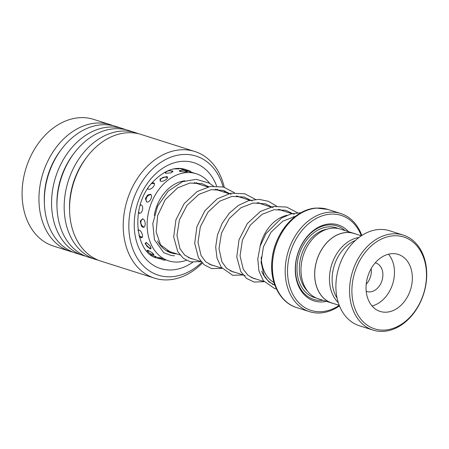<?xml version="1.0" encoding="UTF-8"?>
<svg xmlns="http://www.w3.org/2000/svg" width="449" height="449" viewBox="0 0 449 449"><rect width="100%" height="100%" fill="white"/><g stroke="black" fill="none" stroke-linecap="round" stroke-linejoin="round"><path stroke-width="0.67" d="M358.981 237.465A36.481 27.282 107.6 0 0 331.699 264.674A36.481 27.282 107.6 0 0 338.288 302.643M361.316 235.804L353.98 233.474A36.481 27.282 107.6 0 0 346.19 232.56A36.481 27.282 107.6 0 0 315.63 265.033A36.481 27.282 107.6 0 0 331.901 303.019L339.242 305.348M273.935 282.488A34.887 26.087 -72.4 0 1 261.262 257.008M261.239 257.221A34.915 26.109 107.6 0 0 273.952 282.528M274.743 284.919A36.577 27.355 -72.4 0 1 261.694 271.275M259.96 246.759A36.577 27.355 -72.4 0 1 287.079 215.262M355.552 233.974A36.549 27.333 107.6 0 0 353.997 233.413L340.331 229.074A36.549 27.333 107.6 0 0 332.529 228.154A36.549 27.333 107.6 0 0 301.913 260.689A36.549 27.333 107.6 0 0 318.218 298.742L331.884 303.081A36.549 27.333 107.6 0 0 333.472 303.518M348.536 231.678A39.871 29.814 107.6 0 0 329.673 223.905A39.871 29.814 107.6 0 0 295.453 264.983A39.871 29.814 107.6 0 0 322.573 301.908A39.871 29.814 107.6 0 0 326.417 301.346M345.056 230.573A38.541 28.82 107.6 0 0 328.713 224.938A38.541 28.82 107.6 0 0 295.633 264.646A38.541 28.82 107.6 0 0 321.849 300.342A38.541 28.82 107.6 0 0 322.943 300.241M361.35 235.781A49.839 37.267 107.6 0 0 330.559 214.151A49.839 37.267 107.6 0 0 287.787 265.499A49.839 37.267 107.6 0 0 321.686 311.662A49.839 37.267 107.6 0 0 339.253 305.382M339.461 305.909A51.5 38.513 -72.4 0 1 320.485 312.953A51.5 38.513 -72.4 0 1 309.484 311.657A51.5 38.513 -72.4 0 1 286.513 258.04A51.5 38.513 -72.4 0 1 329.656 212.192A51.5 38.513 -72.4 0 1 340.651 213.488A51.5 38.513 -72.4 0 1 361.821 235.472M353.997 233.413A36.549 27.333 107.6 0 0 346.196 232.492A36.549 27.333 107.6 0 0 315.58 265.028A36.549 27.333 107.6 0 0 331.884 303.081M294.819 216.783A34.915 26.109 107.6 0 0 293.545 216.699M293.427 216.727A34.887 26.087 -72.4 0 1 294.785 216.811M393.487 235.804A48.178 36.027 107.6 0 0 352.139 285.441A48.178 36.027 107.6 0 0 384.911 330.06A48.178 36.027 107.6 0 0 426.253 280.423A48.178 36.027 107.6 0 0 393.487 235.804M383.71 331.351A49.839 37.267 -72.4 0 1 373.068 330.099A49.839 37.267 -72.4 0 1 350.837 278.212A49.839 37.267 -72.4 0 1 392.583 233.845A49.839 37.267 -72.4 0 1 403.224 235.091A49.839 37.267 -72.4 0 1 425.456 286.984A49.839 37.267 -72.4 0 1 383.71 331.351M386.533 312.184A29.903 22.36 107.6 0 0 411.581 285.564A29.903 22.36 107.6 0 0 398.246 254.426A29.903 22.36 107.6 0 0 391.859 253.679A29.903 22.36 107.6 0 0 366.811 280.299A29.903 22.36 107.6 0 0 380.151 311.432A29.903 22.36 107.6 0 0 386.533 312.184M372.047 305.971A29.903 22.36 107.6 0 0 392.639 284.021A29.903 22.36 107.6 0 0 388.475 254.218M366.216 291.294A14.952 11.18 107.6 0 0 366.799 291.508A14.952 11.18 107.6 0 0 369.993 291.884A14.952 11.18 107.6 0 0 382.52 278.571A14.952 11.18 107.6 0 0 375.852 263.007A14.952 11.18 107.6 0 0 375.246 262.839M371.16 268.648A14.952 11.18 -72.4 0 1 366.221 284.195M337.104 298.175A35.718 26.71 -72.4 0 1 355.434 240.434M373.068 330.099L359.402 325.761A49.839 37.267 -72.4 0 1 337.171 273.873A49.839 37.267 -72.4 0 1 378.917 229.506A49.839 37.267 -72.4 0 1 389.558 230.752L403.224 235.091M223.108 186.919A62.467 46.713 107.6 0 0 148.265 173.415A62.467 46.713 107.6 0 0 136.9 257.546A62.467 46.713 107.6 0 0 201.702 262.441M202.308 263.097A66.452 49.693 -72.4 0 1 154.563 278.167A66.452 49.693 -72.4 0 1 123.582 233.328A66.452 49.693 -72.4 0 1 143.893 169.918A66.452 49.693 -72.4 0 1 194.776 151.493A66.452 49.693 -72.4 0 1 224.27 187.25M113.165 125.698A66.452 49.693 107.6 0 0 110.499 124.738L93.645 119.383A66.452 49.693 107.6 0 0 42.762 137.815A66.452 49.693 107.6 0 0 22.45 201.225A66.452 49.693 107.6 0 0 53.431 246.058L70.285 251.412A66.452 49.693 107.6 0 0 73.013 252.164M194.776 151.493L141.126 134.459A66.452 49.693 107.6 0 0 90.243 152.885A66.452 49.693 107.6 0 0 69.932 216.3A66.452 49.693 107.6 0 0 100.913 261.133L154.563 278.167M138.393 133.707A66.452 49.693 107.6 0 0 135.733 132.747A66.452 49.693 107.6 0 0 84.85 151.173A66.452 49.693 107.6 0 0 64.538 214.583A66.452 49.693 107.6 0 0 95.519 259.421A66.452 49.693 107.6 0 0 98.247 260.173M135.733 132.747L128.509 130.451A66.452 49.693 107.6 0 0 77.626 148.883A66.452 49.693 107.6 0 0 57.315 212.293A66.452 49.693 107.6 0 0 88.296 257.125L95.519 259.421M125.782 129.699A66.452 49.693 107.6 0 0 123.116 128.74A66.452 49.693 107.6 0 0 72.233 147.171A66.452 49.693 107.6 0 0 51.921 210.581A66.452 49.693 107.6 0 0 82.902 255.414A66.452 49.693 107.6 0 0 85.63 256.171M123.116 128.74L115.893 126.45A66.452 49.693 107.6 0 0 65.015 144.875A66.452 49.693 107.6 0 0 44.704 208.291A66.452 49.693 107.6 0 0 75.679 253.124L82.902 255.414M110.499 124.738A66.452 49.693 107.6 0 0 59.616 143.164A66.452 49.693 107.6 0 0 39.304 206.574A66.452 49.693 107.6 0 0 70.285 251.412M225.039 191.021A66.452 49.693 -72.4 0 1 225.28 192.514M224.348 192.223A62.467 46.713 107.6 0 0 224.034 190.662M181.705 170.351L179.224 170.631L179.993 171.417L184.876 171.967L187.401 171.658L185.392 170.946M173.937 168.903L179.044 168.863L178.152 168.47M160.585 181.194C163.756 182.159 169.991 177.344 166.613 176.547L159.973 178.927L160.585 181.194M146.716 201.983C149.854 203.094 153.586 195.158 150.32 194.316L147.609 195.029L145.369 198.598L146.716 201.983M142.776 227.183C145.953 228.423 145.992 219.875 142.821 218.938L140.228 220.987L141.463 226.24L142.776 227.183M150.022 248.797L150.6 248.914L150.471 246.26L146.492 242.589L145.049 243.588L150.022 248.797M186.425 260.33A45.686 34.163 -72.4 0 1 168.672 260.858L160.17 257.765L159.187 257.603L160.579 258.265M156.516 256.957L150.583 254.6M164.912 172.175L165.76 173.303L171.058 172.865L172.938 171.097L168.274 170.592M147.676 188.737L148.417 189.225C151.554 190.264 156.763 183.619 153.435 182.81L152.189 182.732M138.393 212.747L139.134 213.191C142.288 214.369 144.252 205.782 141.037 204.901L140.251 204.839M139.274 236.567L140.863 237.588C144.073 238.874 142.187 231.067 139.044 230.056L137.983 230.09M151.476 254.05L153.968 254.836L152.357 252.894L148.086 250.289L146.952 250.632L149.085 252.736M186.004 170.513L196.32 173.769A45.686 34.163 -72.4 0 1 203.189 177.136A45.686 34.163 -72.4 0 1 209.823 183.495M176.917 253.921A37.379 27.95 -72.4 0 1 171.187 252.939A37.379 27.95 -72.4 0 1 165.569 250.183A37.379 27.95 -72.4 0 1 157.537 240.883M179.555 168.454L185.246 170.25M168.672 260.858A45.686 34.163 -72.4 0 1 161.808 257.49A45.686 34.163 -72.4 0 1 151.678 202.19A45.686 34.163 -72.4 0 1 196.32 173.769M154.254 215.402A37.379 27.95 -72.4 0 1 184.893 180.829M196.359 182.681A37.379 27.95 -72.4 0 1 199.053 184.191M175.711 253.842L175.643 253.511M369.347 279.648A16.512 12.348 107.6 0 0 371.087 274.165M327.439 229.074A34.887 26.087 107.6 0 0 301.464 255.077A34.887 26.087 107.6 0 0 307.683 291.306M338.305 228.541A36.549 27.333 107.6 0 0 328.533 226.885A36.549 27.333 107.6 0 0 297.659 260.79A36.549 27.333 107.6 0 0 316.253 298.007M316.859 208.128A51.5 38.513 107.6 0 0 273.722 253.977A51.5 38.513 107.6 0 0 296.688 307.599C279.716 302.536 269.361 281.691 272.01 259.702C274.35 233.474 294.931 208.965 316.337 208.067L327.854 209.425A51.5 38.513 107.6 0 0 316.859 208.128M280.917 295.885A50.529 37.783 -72.4 0 1 274.771 246.608A50.529 37.783 -72.4 0 1 308.216 209.891M187.923 170.356A46.516 34.786 107.6 0 0 185.589 169.492C175.026 166.152 164.02 170.401 152.57 182.232C129.334 206.4 135.564 254.257 157.442 258.164A46.516 34.786 107.6 0 0 161.427 259.09M192.694 262.323A55.485 41.493 -72.4 0 1 139.594 249.532A55.485 41.493 -72.4 0 1 151.498 178.13A55.485 41.493 -72.4 0 1 216.626 185.998M86.388 157.666A62.658 46.859 107.6 0 0 69.584 210.603M73.776 153.665A62.658 46.859 107.6 0 0 56.972 206.596M61.159 149.657A62.658 46.859 107.6 0 0 44.356 202.594M191.577 172.264A46.516 34.786 107.6 0 0 191.033 171.933M217.759 189.383A55.485 41.493 -72.4 0 1 218.001 190.208M167.062 250.789L179.931 254.875M188.176 257.49L200.956 261.548M209.2 264.169L221.98 268.227M230.225 270.842L245.103 275.563M251.249 277.516L264.034 281.574M272.274 284.189L274.766 284.98M296.688 307.599L309.484 311.657M327.854 209.425L340.651 213.488M194.148 182.636L207.814 186.969M215.172 189.31L228.838 193.648M236.202 195.983L249.863 200.321M257.226 202.656L270.887 206.995M278.251 209.335L291.917 213.668M157.307 257.249L160.607 258.298M154.405 183.742A4.984 4.984 0 0 0 151.251 183.804M147.934 188.339A4.984 4.984 0 0 0 147.957 189.001M150.976 194.709A4.984 4.984 0 0 0 146.643 201.955M178.163 169.082A4.984 4.984 0 0 0 177.529 168.47M154.608 257.041A4.984 4.984 0 0 0 156.258 256.862M167.488 177.855A4.984 4.984 0 0 0 160.018 180.891M186.559 171.928A4.984 4.984 0 0 0 179.701 171.316M160.248 257.793A4.984 4.984 0 0 0 165.827 259.932M145.903 242.488A4.984 4.984 0 0 0 151.279 248.078M142.395 218.859A4.984 4.984 0 0 0 144 227.065M182.715 169.447A4.984 4.984 0 0 0 181.873 168.656M172.798 172.051A4.984 4.984 0 0 0 165.243 173.067M191.223 172.152A4.984 4.984 0 0 0 185.903 170.541M147.71 250.194A4.984 4.984 0 0 0 153.665 254.061M138.909 235.147A4.984 4.984 0 0 0 142.339 237.106M138.415 229.978A4.984 4.984 0 0 0 138.09 230.853M141.109 204.924A4.984 4.984 0 0 0 140.049 205.524M138.567 211.771A4.984 4.984 0 0 0 139.723 213.269M167.572 250.952L167.292 250.907M295.386 216.351L282.819 221.183L271.089 232.111L263.434 246.787L261.071 262.278L264.096 275.478L268.743 281.748L274.85 285.216M294.19 214.353L285.76 210.272L273.969 209.739L262.121 214.308L250.177 225.286L242.404 240.148L240.052 255.835L243.235 269.125L247.831 275.181L253.831 278.543L255.986 279.02M273.166 207.679L265.41 203.795L253.247 203.015L240.99 207.696L229.226 218.517L221.486 233.126L219.011 248.611L221.924 261.874L226.644 268.362L232.919 271.903L234.962 272.347M252.136 201.006L244.234 197.072L232.01 196.376L219.718 201.174L207.994 212.113L200.349 226.801L197.998 242.292L201.034 255.481L205.608 261.672L211.608 265.146L213.932 265.668M231.207 194.4L223.299 190.427L211.114 189.68L198.845 194.406L187.087 205.283L179.387 219.926L176.968 235.422L179.931 248.656L184.668 255.077L190.937 258.573L192.907 258.994M208.757 186.745L202.151 183.714L189.921 183.029L177.624 187.856L165.266 199.682L157.666 215.542L156.134 231.836L160.568 244.868L170.193 251.962L171.383 252.164M301.015 212.703L291.148 213.87L281.596 218.034L265.954 233.704L260.19 246.03L257.788 258.91L258.905 270.899L263.35 280.676L274.754 288.634L276.432 288.965M297.558 212.759L286.619 207.062L273.402 206.467L260.33 211.507L247.309 223.568L239.014 239.817L236.775 256.974L240.793 271.606L246.523 278.414L254.072 282.039L264.113 281.675M280.619 210.087L279.974 209.357M276.533 206.085L268.345 201.292L259.112 199.362L248.527 200.686L238.346 205.44L229.366 213.152L222.283 223.097L217.473 234.917L215.688 247.006L217.013 258.164L221.278 267.295L232.677 275.276L243.089 274.996M259.595 203.408L258.95 202.679M255.509 199.407L244.772 193.772L230.915 193.193L217.277 198.789L204.834 210.794L196.909 226.638L194.709 243.302L198.413 257.653L204.059 264.73L211.614 268.592L222.059 268.322M238.571 196.735L237.925 196.005M234.485 192.733L223.501 187.025L210.272 186.447L197.19 191.521L184.185 203.61L175.913 219.875L173.707 237.038L177.759 251.653L183.271 258.248L190.499 261.896L201.034 261.649M217.546 190.062L216.901 189.332M213.455 186.06L209.178 183.119L196.314 179.353L182.614 181.626L168.117 191.218L157.582 206.248L152.8 223.619L154.434 239.772L163.806 252.708L171.192 255.47L174.453 255.801"/></g></svg>
